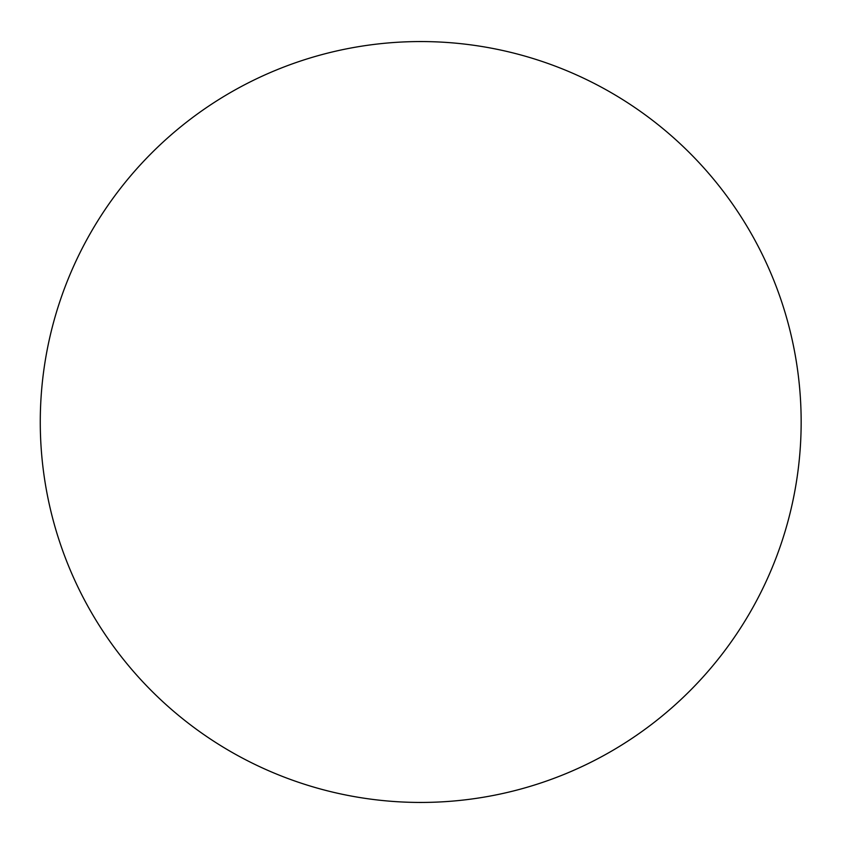 <?xml version="1.0" encoding="UTF-8"?>
<svg xmlns="http://www.w3.org/2000/svg" width="844" height="844" viewBox="0 0 844 844"><rect width="100%" height="100%" fill="white"/><g stroke="black" fill="none" stroke-linecap="round" stroke-linejoin="round"><path stroke-width="0.63" stroke-dasharray="4.22 3.17" d="M801.156 422A380.444 380.444 0 0 0 230.496 92.523A380.444 380.444 0 0 0 230.496 751.476A380.444 380.444 0 0 0 801.156 422"/><path stroke-width="1.27" d="M801.156 422A380.444 380.444 0 0 0 230.496 92.523A380.444 380.444 0 0 0 230.496 751.476A380.444 380.444 0 0 0 801.156 422"/></g></svg>
